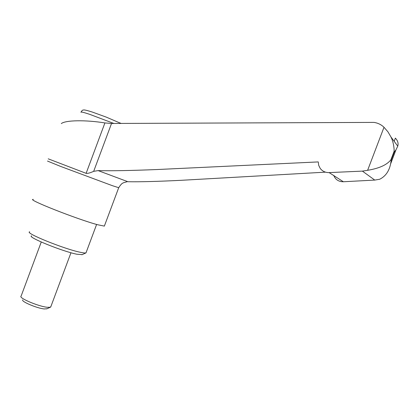 <?xml version="1.0" encoding="UTF-8"?>
<svg xmlns="http://www.w3.org/2000/svg" width="419" height="419" viewBox="0 0 419 419"><rect width="100%" height="100%" fill="white"/><g stroke="black" fill="none" stroke-linecap="round" stroke-linejoin="round"><path stroke-width="0.63" d="M33.263 199.381C25.732 198.962 77.793 219.519 97.732 224.757L104.352 226.103L104.561 225.537M29.686 231.801C23.988 232.734 64.306 249.09 80.411 252.306C83.219 252.908 85.047 253.118 85.89 252.929L86.246 252.191M31.577 235.871C26.591 236.84 62.441 251.421 76.897 254.233L82.208 254.605M20.95 296.217C18.934 298.187 38.852 306.551 47.415 307.295L50.322 307.253L50.929 306.441M22.71 299.904C21.107 301.57 37.27 308.368 44.278 308.955L46.991 308.761M367.625 170.303L384.003 127.271L387.973 131.87L390.901 136.882C393.708 142.093 394.515 150.625 393.975 151.715L390.896 159.796C386.889 164.903 379.132 168.401 367.625 170.303L362.398 171.12L329.13 172.602C325.338 172.659 322.347 171.24 320.168 168.333L318.702 165.327L318.251 161.917L157.099 169.533C130.566 170.606 110.915 170.962 98.146 170.606L127.91 181.726C139.569 181.961 157.408 181.485 181.437 180.296L325.495 172.151M333.728 175.362C335.425 179.61 338.636 181.741 343.371 181.757L374.754 180.076L379.698 179.253C385.47 176.357 389.104 171.245 390.608 163.913L391.241 160.095L394.321 152.024L395.997 149.777L397.762 146.158C398.589 143.303 397.788 140.627 395.368 138.123L394.269 141.009M98.146 170.606L93.678 171.34C90.022 172.958 87.508 173.623 86.125 173.33L48.216 158.827M384.003 127.271C381.243 124.621 377.912 122.997 373.999 122.4L111.533 123.469L104.912 122.929C85.293 119.771 65.385 120.18 61.31 123.584M47.494 161.064L60.472 166.353L112.334 185.664L118.708 187.707M329.13 172.602L343.371 181.757M362.398 171.12L374.754 180.076M390.896 159.796L391.241 160.095M393.975 151.715L394.321 152.024M86.125 173.33L104.912 122.929M81.014 112.302C80.39 111.543 83.308 112.229 89.771 114.366L113.848 123.458M120.3 123.05L121.086 123.432M93.678 171.34L111.533 123.469M127.104 181.741L123.773 182.632C123.244 183.171 122.029 182.385 118.666 187.817L104.352 226.103M96.611 224.443L85.979 252.908M81.852 254.768L85.89 252.929M70.968 252.741L50.683 307.096M46.666 308.908L50.322 307.253M81.097 111.993C81.946 110.59 82.622 109.951 83.13 110.071C83.858 110.035 83.543 109.254 92.4 112.088L106.227 117.105L120.976 123.432M395.992 149.782L390.608 163.913M390.901 136.882L397.762 146.158M41.251 242.02L21.16 295.997"/></g></svg>
